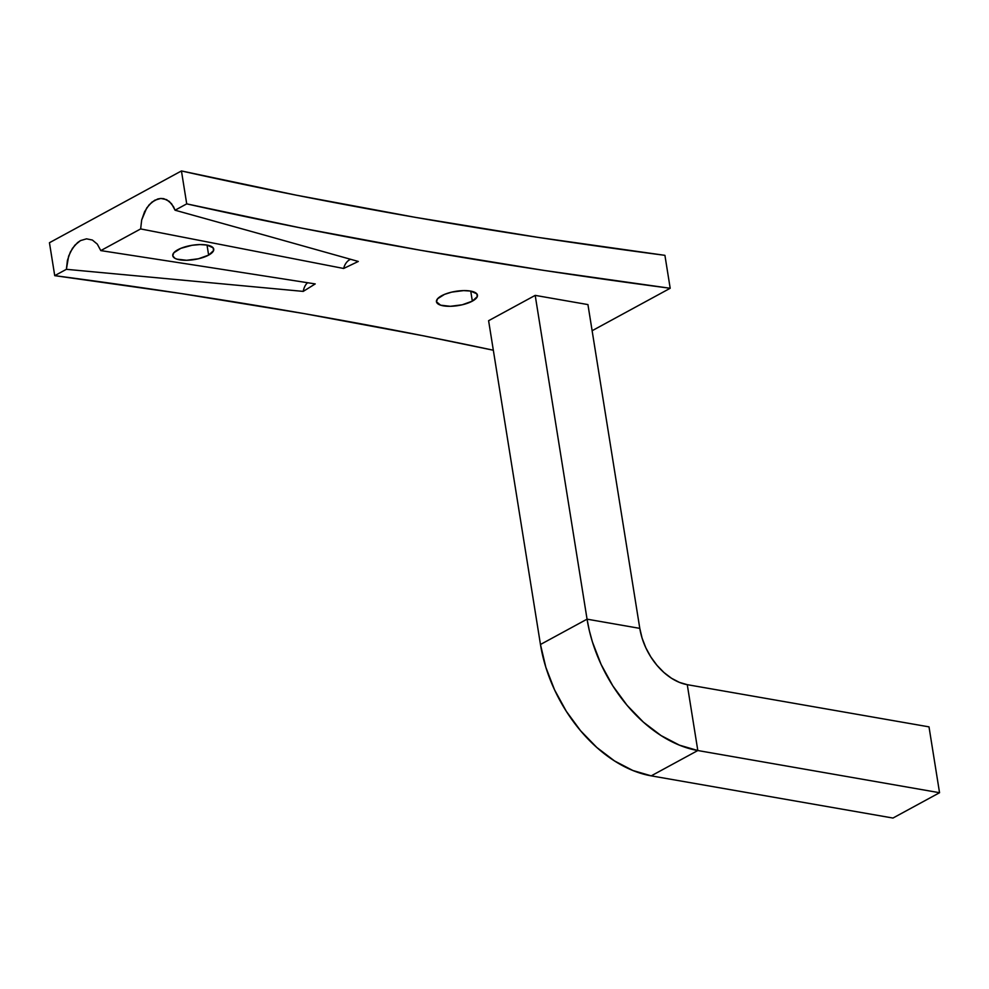 <?xml version="1.0" encoding="UTF-8"?>
<svg xmlns="http://www.w3.org/2000/svg" width="989" height="989" viewBox="0 0 989 989"><rect width="100%" height="100%" fill="white"/><g stroke="black" fill="none" stroke-linecap="round" stroke-linejoin="round"><path stroke-width="1.48" d="M177.859 249.735A20.757 7.232 -9.1 0 1 199.976 244.567A20.757 7.232 -9.1 0 1 213.735 249.141A20.757 7.232 -9.1 0 1 208.63 255.113L207.022 245.062L208.63 255.113L213.587 250.551L213.092 247.769L206.837 245.037L199.914 244.567L191.977 245.297L180.802 248.35L173.829 252.776L172.754 255.755L174.806 258.228L176.92 259.143L186.575 260.28L198.48 258.759L208.63 255.113A20.757 7.232 -9.1 0 1 186.513 260.28A20.757 7.232 -9.1 0 1 172.754 255.706A20.757 7.232 -9.1 0 1 177.859 249.735M441.576 295.773A20.757 7.232 -9.1 0 1 463.68 290.605A20.757 7.232 -9.1 0 1 477.452 295.167A20.757 7.232 -9.1 0 1 472.346 301.138L470.727 291.1L472.346 301.138L477.291 296.589L476.797 293.807L470.541 291.063L463.618 290.605L451.713 292.114L444.518 294.376L437.546 298.802L436.47 301.781L440.624 305.181L450.292 306.306L462.197 304.797L472.346 301.138A20.757 7.232 -9.1 0 1 450.23 306.306A20.757 7.232 -9.1 0 1 436.458 301.744A20.757 7.232 -9.1 0 1 441.576 295.773M181.444 170.949L296.416 195.204L415.417 217.37L538.313 237.422L664.917 255.335L670.196 288.269A4490.357 1565.29 -9.1 0 1 186.723 203.87L181.444 170.949A4490.357 1565.29 170.9 0 0 664.917 255.335L670.196 288.269L592.127 330.722L670.196 288.269L543.579 270.356L420.696 250.291L301.682 228.125L186.723 203.87L175.065 210.212L173.52 206.713L169.255 201.36L163.791 198.678L160.811 198.443L157.77 198.962L151.849 202.176L146.706 207.974L141.674 220.003L140.648 228.929L100.791 250.6L97.305 244.122L92.373 240.043L86.55 238.831L80.492 240.599L77.587 242.565L72.444 248.35L68.649 256.064L66.387 269.317L54.729 275.659L49.45 242.725L181.444 170.949L186.723 203.87L175.065 210.212L266.832 235.765L175.065 210.212L171.567 203.746L166.634 199.667L160.811 198.443L154.754 200.223L149.141 204.785L144.617 211.634L141.674 220.003L140.648 228.929L343.653 268.476L358.302 261.455L266.832 235.765L358.302 261.455L343.653 268.476L140.648 228.929L100.791 250.6L208.135 267.191L100.791 250.6L97.305 244.122L92.373 240.043L86.55 238.831L80.492 240.599L74.88 245.173L70.355 252.022L67.413 260.379L66.387 269.317L303.227 291.396L315.231 283.917L208.135 267.191L315.231 283.917L303.227 291.396L66.387 269.317L54.729 275.659A4490.357 1565.29 -9.1 0 1 493.338 350.23L423.23 335.79L304.229 313.624L181.333 293.572L54.729 275.659L49.45 242.725L181.444 170.949M372.643 241.724L373.669 241.872M587.936 304.587L535.197 295.377L488.603 320.708L540.464 644.494L587.058 619.163L639.796 628.374L587.936 304.587L535.197 295.377L587.058 619.163L535.197 295.377L488.603 320.708L540.464 644.494A124.527 83.039 61.5 0 0 651.219 775.858L697.814 750.527L939.55 792.721L892.968 818.051L651.219 775.858L892.968 818.051L939.55 792.721L697.814 750.527L687.268 684.672L929.005 726.866L687.268 684.672A53.369 35.592 -118.5 0 1 639.796 628.374L642.096 638.14L645.829 647.795L650.861 656.98L656.98 665.325L663.953 672.508L671.519 678.269L679.394 682.373L687.268 684.672L697.814 750.527A124.527 83.039 -118.5 0 1 587.058 619.163L540.464 644.494L545.841 667.291L554.557 689.827L566.277 711.239L580.555 730.71L596.837 747.486L614.503 760.924L632.861 770.493L651.219 775.858L697.814 750.527L679.455 745.162L661.085 735.581L643.419 722.155L627.137 705.38L612.859 685.909L601.139 664.497L592.423 641.96L589.308 630.537L587.058 619.163L639.796 628.374L587.936 304.587M929.005 726.866L939.55 792.721L929.005 726.866M350.638 259.279A11.819 8.444 -76.8 0 0 343.653 268.476A11.819 8.444 -76.8 0 1 350.638 259.279M307.641 282.718A11.819 7.071 -83 0 0 303.227 291.396A11.819 7.071 -83 0 1 307.641 282.718"/></g></svg>
